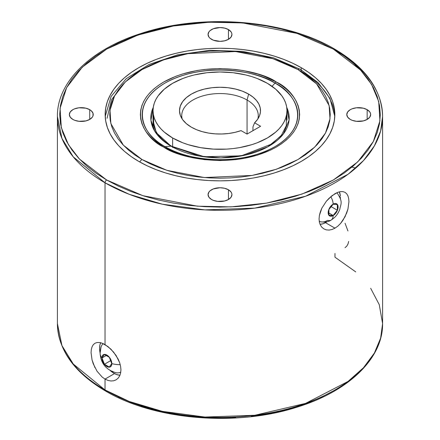 <?xml version="1.0" encoding="UTF-8"?>
<svg xmlns="http://www.w3.org/2000/svg" width="440" height="440" viewBox="0 0 440 440"><rect width="100%" height="100%" fill="white"/><g stroke="black" fill="none" stroke-linecap="round" stroke-linejoin="round"><path stroke-width="0.66" d="M100.106 353.106L101.035 347.072A16.72 9.653 -120 0 1 103.219 343.657A16.72 9.653 60 0 0 100.507 350.79A20.042 11.572 180 0 0 100.106 353.106A20.042 11.572 0 0 0 101.915 357.913A20.042 11.572 180 0 1 100.106 353.106C100.738 363.259 105.974 369.782 115.819 372.675A16.72 9.653 -120 0 0 120.802 372.036A16.72 9.653 60 0 1 120.692 372.097A16.72 9.653 60 0 1 112.332 371.272M111.821 363.632A20.042 11.572 0 0 0 120.241 364.678A20.042 11.572 180 0 1 111.821 363.632L111.441 365.602L110.368 366.839L108.763 367.147L106.865 366.493L104.973 364.964L103.367 362.797L102.295 360.322L101.915 357.913A7.002 4.043 60 0 1 106.865 355.058A7.002 4.043 60 0 1 111.821 363.632A7.002 4.043 60 0 1 106.865 366.493A7.002 4.043 60 0 1 101.915 357.913L102.295 355.944L103.367 354.706L104.973 354.398L106.865 355.058L108.763 356.587L110.368 358.754L111.441 361.224L111.821 363.632M331.062 220.11A10.104 5.836 -120 0 0 333.135 215.578A7.002 4.043 -60 0 1 328.18 212.718A7.002 4.043 -60 0 1 333.135 204.144A10.104 5.836 -120 0 0 330.754 196.702A10.104 5.836 60 0 1 333.135 204.144L335.027 203.484L336.633 203.797L337.992 205.942L337.992 208.17L337.249 210.661L335.027 214.049L333.135 215.578L330.38 216.205L329.016 215.413L328.279 213.78L328.559 210.315L330.38 206.696L333.135 204.144A7.002 4.043 -60 0 1 338.085 207.004A7.002 4.043 -60 0 1 333.135 215.578A10.104 5.836 60 0 1 331.062 220.11A10.104 5.836 60 0 1 327.668 220.358A16.72 9.653 -60 0 1 319.308 221.188A16.72 9.653 -60 0 1 319.198 221.122L319.308 221.188M114.01 373.302A20.394 11.776 60 0 1 110.193 370.502L114.01 373.302L116.826 374.605L119.961 375.254A20.394 11.776 60 0 1 114.01 373.302M100.689 342.584L99.864 345.235L99.589 348.32L100.106 353.029A20.394 11.776 60 0 1 100.617 342.743M325.991 222.387A20.394 11.776 -60 0 1 320.04 224.34L323.175 223.696L327.025 221.749A20.394 11.776 -60 0 1 325.991 222.387M339.383 191.829A20.394 11.776 -60 0 1 340.357 195.987L339.383 191.829M297.957 69.542L316.668 83.941L329.137 105.545L329.995 118.866L325.468 133.084L314.749 147.092L297.957 159.555L276.37 169.252L252.098 175.439L204.407 177.556L166.991 170.357L142.043 159.555A4.593 2.651 120 0 0 139.75 161.975A4.593 2.651 -60 0 1 142.043 159.555L150.062 163.752L158.752 167.47L168.031 170.681L177.81 173.355L187.996 175.456L198.49 176.974L209.193 177.892L220 178.2L230.808 177.892L241.511 176.974L252.005 175.456L262.19 173.355L271.97 170.681L281.248 167.47L289.938 163.752L297.957 159.555L305.223 154.93L311.668 149.908L317.229 144.551L321.855 138.908L325.501 133.023L328.13 126.968L329.714 120.786L330.248 114.549L329.714 108.312L328.13 102.13L325.501 96.074L321.855 90.189L317.229 84.546L311.668 79.184L305.223 74.168L297.957 69.542L289.938 65.346L281.248 61.628L271.97 58.416L262.19 55.742L252.005 53.636L241.511 52.123L230.808 51.205L220 50.897L209.193 51.205L198.49 52.123L187.996 53.636L177.81 55.742L168.031 58.416L158.752 61.628L150.062 65.346L142.043 69.542L134.778 74.168L128.332 79.184L122.771 84.546L118.146 90.189L114.499 96.074L111.87 102.13L110.286 108.312L109.753 114.549L110.286 120.786L111.87 126.968L114.499 133.023L118.146 138.908L122.771 144.551L128.332 149.908L134.778 154.93L142.043 159.555L123.332 145.156L110.864 123.552L110.005 110.231L114.532 96.014L125.252 82.005L142.043 69.542L163.631 59.846L187.902 53.658L235.593 51.535L273.009 58.74L297.957 69.542A4.593 2.651 -60 0 1 300.25 69.311A4.593 2.651 120 0 0 297.957 69.542M275.022 83.094C293.326 91.113 314.991 122.683 275.022 146.625C233.547 169.703 178.865 157.196 164.978 146.625A4.593 2.651 120 0 0 163.68 147.065C177.892 157.883 233.865 170.687 276.32 147.065C317.235 122.551 295.053 90.239 276.32 82.033A4.593 2.651 120 0 0 275.022 83.094L272.047 86.312L275.022 83.094A77.809 44.924 180 0 1 275.022 146.625A77.809 44.924 180 0 1 164.978 146.625A77.809 44.924 180 0 1 164.978 83.094A77.809 44.924 180 0 1 275.022 83.094A4.593 2.651 -60 0 1 276.32 82.033L281.567 85.377L286.226 89.001L290.241 92.873L293.584 96.954L296.219 101.2L298.117 105.578L299.261 110.038L299.645 114.549L299.261 119.053L298.117 123.519L296.219 127.897L293.584 132.143L290.241 136.224L286.226 140.096L281.567 143.721L276.32 147.065L270.529 150.095L257.543 155.1L243.122 158.554L235.538 159.649L220 160.534L204.463 159.649L189.519 157.031L175.753 152.785L163.68 147.065L158.433 143.721L153.774 140.096L149.76 136.224L146.416 132.143L143.781 127.897L141.884 123.519L140.739 119.053L140.355 114.549L140.739 110.038L141.884 105.578L143.781 101.2L146.416 96.954L149.76 92.873L153.774 89.001L158.433 85.377L163.68 82.033L175.753 76.312L182.457 73.997L196.878 70.543L204.463 69.449L220 68.563L235.538 69.449L243.122 70.543L257.543 73.997L264.248 76.312L276.32 82.033C262.108 71.214 206.135 58.41 163.68 82.033C122.766 106.541 144.947 138.859 163.68 147.065A4.593 2.651 -60 0 1 164.978 146.625L171.078 146.179L164.978 146.625C146.674 138.611 125.01 107.041 164.978 83.094C206.454 60.016 261.135 72.529 275.022 83.094M153.274 107.382A69.185 39.947 0 0 0 171.078 146.179L199.397 156.068L220.841 157.878L245.179 155.139L267.751 146.839L283.234 134.145L289.091 120.054L286.726 107.382A69.185 39.947 0 0 1 254.76 152.471A69.185 39.947 0 0 1 171.078 146.179A3.828 2.211 -60 0 1 171.913 146.355A3.828 2.211 120 0 0 171.078 146.179L154.831 131.351L150.931 120.258L153.274 107.382M286.457 115.412L286.275 125.725L281.452 135.229L271.849 143.996L241.307 155.837L204.149 156.722L171.908 146.355A3.828 2.211 -60 0 1 172.645 147.516M333.35 49.11L360.553 70.048L371.558 84.403L378.692 101.459L379.929 120.824L373.357 141.493L357.764 161.865L333.35 179.988L301.961 194.084L266.673 203.088L230.868 206.882L197.329 206.168L142.923 195.696L106.651 179.988A2.294 1.326 120 0 0 105.028 182.804L129.256 194.315L162.365 204.204L204.936 209.891L254.777 208.126L305.569 196.246L348.029 174.29L363.506 160.562L374.385 145.877L380.633 130.955L382.597 116.424A162.597 93.874 180 0 1 282.222 203.154A162.597 93.874 180 0 1 105.028 182.804L105.028 344.586L110.886 349.118L116.067 355.443L119.653 362.703L120.61 366.377L120.939 369.886L120.615 373.104L119.658 375.92L118.129 378.191L116.083 379.841L113.641 380.793L110.902 380.991L107.993 380.418L105.028 379.082L102.151 377.047L97.031 371.212L93.286 363.869L92.059 359.997L91.064 352.655L91.317 349.465L92.059 346.791L93.28 344.696L94.952 343.261L97.026 342.529L99.451 342.518L102.141 343.211L105.028 344.586L105.028 182.804A162.597 93.874 180 0 1 57.404 116.424L61.936 138.424L73.276 156.882L105.028 182.804A2.294 1.326 -60 0 1 106.651 179.988L96.085 173.261L86.713 165.968L78.628 158.174L71.901 149.963L66.605 141.416L62.783 132.605L60.473 123.618L59.703 114.549L60.473 105.479L62.783 96.492L66.605 87.681L71.901 79.134L78.628 70.922L86.713 63.129L96.085 55.836L106.651 49.11L118.305 43.01L130.944 37.598L144.436 32.928L158.659 29.046L173.47 25.988L188.727 23.776L204.287 22.446L220 22L235.714 22.446L251.273 23.776L266.53 25.988L281.341 29.046L295.565 32.928L309.056 37.598L321.695 43.01L333.35 49.11L343.915 55.836L353.287 63.129L361.372 70.922L368.099 79.134L373.395 87.681L377.218 96.492L379.528 105.479L380.298 114.549L379.528 123.618L377.218 132.605L373.395 141.416L368.099 149.963L361.372 158.174L353.287 165.968L343.915 173.261L333.35 179.988L321.695 186.087L309.056 191.499L295.565 196.169L281.341 200.052L266.53 203.11L251.273 205.321L235.714 206.652L220 207.097L204.287 206.652L188.727 205.321L173.47 203.11L158.659 200.052L144.436 196.169L130.944 191.499L118.305 186.087L106.651 179.988L79.448 159.049L68.442 144.694L61.309 127.639L60.071 108.273L66.644 87.604L82.236 67.227L106.651 49.11L138.039 35.013L173.327 26.01L209.132 22.215L242.671 22.93L297.077 33.401L333.35 49.11A2.294 1.326 -60 0 1 334.499 48.994A2.294 1.326 120 0 0 333.35 49.11M334.972 253.468L334.972 257.197L355.745 271.904M370.656 288.272L379.264 304.673L382.597 323.576L380.633 338.113L374.385 353.034L363.506 367.714L348.029 381.447L305.569 403.398L254.777 415.278L204.936 417.049L162.365 411.356L129.256 401.473L105.028 389.956A2.294 1.326 120 0 0 105.501 391.006A2.294 1.326 -60 0 1 105.028 389.956A162.597 93.874 0 0 0 282.222 410.306A162.597 93.874 0 0 0 382.597 323.576C383.07 358.254 348.783 391.232 297.38 407.039C236.451 426.899 154.38 420.09 105.501 391.006C74.228 372.51 58.196 350.036 57.404 323.576A162.597 93.874 0 0 0 105.028 389.956L105.028 379.082L105.028 389.956L73.276 364.034L61.936 345.582L57.404 323.576L57.404 116.424C56.953 82.225 90.266 49.648 140.553 33.627C201.685 12.997 285.076 19.558 334.499 48.994A2.294 1.326 -60 0 1 334.972 50.044A162.597 93.874 180 0 1 382.597 116.424C381.805 89.964 365.772 67.49 334.499 48.994M113.641 380.793L110.902 380.991L107.993 380.418L105.028 379.082L114.532 373.593L105.028 379.082L102.151 377.047L97.031 371.212M348.937 201.729L347.941 209.072L345.048 216.739L340.549 223.471L337.86 226.127L334.972 228.168L325.468 222.679L334.972 228.168L332.024 229.499L329.115 230.076L326.375 229.878L323.934 228.938L321.882 227.288L320.348 225.027L319.391 222.216L319.061 218.994L319.385 215.49L320.342 211.816L321.871 208.142L326.359 201.223L329.098 198.226L334.972 193.677L337.849 192.302L340.555 191.604L342.969 191.62L345.048 192.352L346.715 193.776L347.941 195.872L348.684 198.556L348.937 201.729L347.941 209.072L346.72 212.949L342.975 220.292L340.549 223.471L337.86 226.127L334.972 228.168L332.024 229.499L329.115 230.076L326.375 229.878M345.048 192.346L346.715 193.776L347.941 195.872M89.727 109.676L89.727 119.422L92.312 117.189L92.994 115.891L92.994 113.201L91.212 110.721L89.727 109.676L85.85 108.18L78.953 107.789L74.651 108.818L72.842 109.676L70.252 111.909L69.344 114.549A11.941 6.892 180 0 1 76.714 108.18A11.941 6.892 180 0 1 89.727 109.676A11.941 6.892 180 0 1 93.22 114.549A11.941 6.892 180 0 1 85.85 120.918A11.941 6.892 180 0 1 72.842 119.422A11.941 6.892 180 0 1 69.344 114.549L70.252 117.189L72.842 119.422L74.651 120.28L78.953 121.308L85.85 120.918L89.727 119.422L89.727 109.676M228.443 29.585L228.443 39.336L231.033 37.098L231.941 34.463L231.71 33.116L231.033 31.823L228.443 29.585L224.571 28.094L220 27.566L213.367 28.727L210.073 30.63L208.967 31.823L208.06 34.463A11.941 6.892 180 0 1 215.43 28.094A11.941 6.892 180 0 1 228.443 29.585A11.941 6.892 180 0 1 231.941 34.463A11.941 6.892 180 0 1 224.571 40.827A11.941 6.892 180 0 1 211.558 39.336A11.941 6.892 180 0 1 208.06 34.463L208.967 37.098L210.073 38.291L213.367 40.194L220 41.355L224.571 40.827L228.443 39.336L228.443 29.585M228.443 189.761L228.443 199.513L231.033 197.274L231.941 194.634L231.71 193.292L231.033 192L228.443 189.761L224.571 188.271L220 187.743L213.367 188.903L210.073 190.806L208.967 192L208.06 194.634A11.941 6.892 180 0 1 215.43 188.271A11.941 6.892 180 0 1 228.443 189.761A11.941 6.892 180 0 1 231.941 194.634A11.941 6.892 180 0 1 224.571 201.003A11.941 6.892 180 0 1 211.558 199.513A11.941 6.892 180 0 1 208.06 194.634L208.967 197.274L211.558 199.513L213.367 200.365L217.674 201.399L224.571 201.003L228.443 199.513L228.443 189.761M367.158 109.676L367.158 119.422L369.749 117.189L370.656 114.549L370.425 113.201L369.749 111.909L367.158 109.676L363.286 108.18L356.389 107.789L352.083 108.818L350.273 109.676L347.688 111.909L346.781 114.549A11.941 6.892 180 0 1 354.151 108.18A11.941 6.892 180 0 1 367.158 109.676A11.941 6.892 180 0 1 370.656 114.549A11.941 6.892 180 0 1 363.286 120.918A11.941 6.892 180 0 1 350.273 119.422A11.941 6.892 180 0 1 346.781 114.549L347.688 117.189L350.273 119.422L352.083 120.28L356.389 121.308L363.286 120.918L367.158 119.422L367.158 109.676M323.934 228.938L321.882 227.288L320.348 225.027L319.391 222.216L319.061 218.994L319.385 215.49L321.871 208.142L326.359 201.223L332.007 195.679L337.849 192.302L340.555 191.604L342.969 191.62M247.06 100.017A38.269 22.094 0 0 0 202.708 95.931A38.269 22.094 0 0 0 182.177 118.993A38.269 22.094 180 0 1 181.731 115.643A38.269 22.094 180 0 1 205.354 95.233A38.269 22.094 180 0 1 247.06 100.017L247.06 134.074L260.59 126.264L254.59 122.799L257.603 119.323L259.572 115.605L260.453 111.749L260.211 107.861L258.852 104.049L256.421 100.425L252.984 97.081L248.633 94.111L247.06 100.017A38.269 22.094 180 0 1 258.269 115.643A38.269 22.094 180 0 1 257.824 118.993A38.269 22.094 0 0 0 247.06 100.017L248.633 94.111L242.501 91.201L235.499 89.045L227.898 87.714L220 87.263L212.102 87.714L204.501 89.045L197.5 91.201L191.367 94.111L186.329 97.653L182.589 101.695L180.285 106.084L179.504 110.644L180.285 115.203L182.589 119.592L186.329 123.635L191.367 127.177A40.496 23.381 180 0 1 180.868 116.661A40.496 23.381 180 0 1 199.777 90.387A40.496 23.381 180 0 1 248.633 94.111A40.496 23.381 180 0 1 259.132 116.661A40.496 23.381 180 0 1 254.59 122.799L260.59 126.264L247.06 134.074L247.06 100.017M241.06 130.614A40.496 23.381 180 0 1 191.367 127.177L196.51 129.685L202.301 131.67L208.582 133.072L215.182 133.859L221.914 133.996L228.591 133.491L235.032 132.352L241.06 130.614L247.06 134.074L241.06 130.614M172.645 137.984L172.645 146.773L172.645 137.984A66.968 38.665 180 0 1 153.032 110.644A66.968 38.665 180 0 1 194.376 74.921A66.968 38.665 180 0 1 267.355 83.303A66.968 38.665 180 0 1 286.968 110.644A66.968 38.665 180 0 1 245.625 146.361A66.968 38.665 180 0 1 172.645 137.984L164.318 132.121L160.941 128.871L158.131 125.439L155.914 121.864L154.319 118.184L153.357 114.433L153.032 110.644L153.357 106.854L154.319 103.097L155.914 99.418L158.131 95.849L164.318 89.161L172.645 83.303L182.793 78.496L188.43 76.543L194.376 74.921L206.938 72.721L220 71.979L233.063 72.721L245.625 74.921L251.57 76.543L257.207 78.496L267.355 83.303L275.682 89.161L281.87 95.849L284.086 99.418L285.681 103.097L286.644 106.854L286.968 110.644L286.644 114.433L285.681 118.184L284.086 121.864L281.87 125.439L279.059 128.871L275.682 132.121L267.355 137.984L257.207 142.791L251.57 144.738L239.437 147.642L233.063 148.561L226.562 149.121L213.439 149.121L200.563 147.642L188.43 144.738L182.793 142.791L172.645 137.984M301.202 67.666L301.202 69.867L301.202 67.666A114.84 66.303 180 0 1 334.84 114.549A114.84 66.303 180 0 1 263.945 175.802A114.84 66.303 180 0 1 138.798 161.43A114.84 66.303 180 0 1 105.16 114.549A114.84 66.303 180 0 1 176.055 53.295A114.84 66.303 180 0 1 301.202 67.666L292.853 63.294L283.8 59.422L274.137 56.078L263.945 53.295L253.336 51.101L242.402 49.522L231.259 48.565L220 48.246L208.742 48.565L197.599 49.522L186.665 51.101L176.055 53.295L165.864 56.078L156.2 59.422L147.147 63.294L138.798 67.666L131.23 72.484L124.514 77.715L118.723 83.292L113.905 89.177L110.105 95.304L107.366 101.613L105.716 108.047L105.16 114.549L105.716 121.05L107.366 127.485L110.105 133.793L113.905 139.92L118.723 145.805L124.514 151.382L131.23 156.607L138.798 161.43L147.147 165.798L156.2 169.675L165.864 173.019L176.055 175.802L186.665 177.997L197.599 179.575L208.742 180.532L220 180.851L231.259 180.532L242.402 179.575L253.336 177.997L263.945 175.802L274.137 173.019L283.8 169.675L292.853 165.798L301.202 161.43L308.77 156.607L315.486 151.382L321.277 145.805L326.095 139.92L329.895 133.793L332.635 127.485L334.284 121.05L334.84 114.549L334.284 108.047L332.635 101.613L329.895 95.304L326.095 89.177L321.277 83.292L315.486 77.715L308.77 72.484L301.202 67.666M109.307 357.308L104.429 354.492L101.992 357.957L104.429 364.243L109.307 367.054L111.743 363.589L109.307 357.308L104.429 354.492L101.992 357.957L104.429 364.243L109.307 367.054L111.743 363.589L109.307 357.308M340.411 197.412L340.038 197.626L340.411 197.412A20.394 11.776 -60 0 1 340.373 198.627L340.411 197.412L339.812 197.065L340.411 197.412M339.57 196.526L340.357 195.987L339.57 196.526M334.791 116.424A114.84 66.303 0 0 0 301.202 71.418A4.593 2.651 -60 0 0 300.25 69.311L273.609 57.866L242.578 51.37L209.688 50.325L177.65 54.813L149.083 64.482L126.297 78.639L111.155 96.36L105.204 116.386M252.962 126.863L252.962 130.669L252.962 126.863L254.59 122.799L252.962 126.863M118.305 396.99L130.944 402.402L144.436 407.072L158.659 410.955L173.47 414.013L188.727 416.224L204.287 417.555L220 418L235.714 417.555M251.273 416.224L266.53 414.013L281.341 410.955L295.565 407.072L309.056 402.402L321.695 396.99L333.35 390.891M91.317 349.465L92.059 346.791L93.28 344.696L94.952 343.261L97.026 342.529L99.451 342.518L102.141 343.211L107.976 346.577L113.625 352.116L118.118 359.029L119.653 362.703L120.61 366.377L120.939 369.886L120.615 373.104L119.658 375.92L118.129 378.191L116.078 379.847M94.952 367.648L92.059 359.997L91.064 352.655M355.745 168.097L351.951 167.101M347.941 230.929L345.048 223.262M345.048 247.654L346.715 246.224L347.941 244.129L348.684 241.445M106.651 390.891A2.294 1.326 -60 0 1 105.501 391.006M171.908 146.355C164.203 141.829 158.84 136.725 155.804 131.043L153.725 125.725L153.544 115.412M328.911 209.484L328.911 215.111L333.135 215.49L337.354 210.238L337.354 204.611L333.135 204.232L328.911 209.484L333.135 204.232L337.354 204.611L337.354 210.238L331.172 206.668L337.354 210.238L333.135 215.49L328.911 213.054L333.135 215.49L328.911 215.111L328.911 209.484M110.611 360.674L104.429 364.243L110.611 360.674M106.216 355.52L101.992 357.957L106.216 355.52M153.043 120.797L156.756 134.129M320.859 221.799C325.127 222.42 328.52 221.859 331.04 220.121C335.137 217.613 338.058 214.011 339.807 209.314C340.527 204.127 343.475 202.527 337.332 193.259M334.796 116.386L329.945 98.422L318.12 82.627L300.25 69.311M382.597 116.424L382.597 323.576M286.968 110.644L286.968 120.175M153.032 110.644L153.032 120.175M124.113 83.138L111.458 99.897L107.074 118.3M288.739 122.469L288.805 120.797M153.032 121.418L153.032 125.67"/></g></svg>
